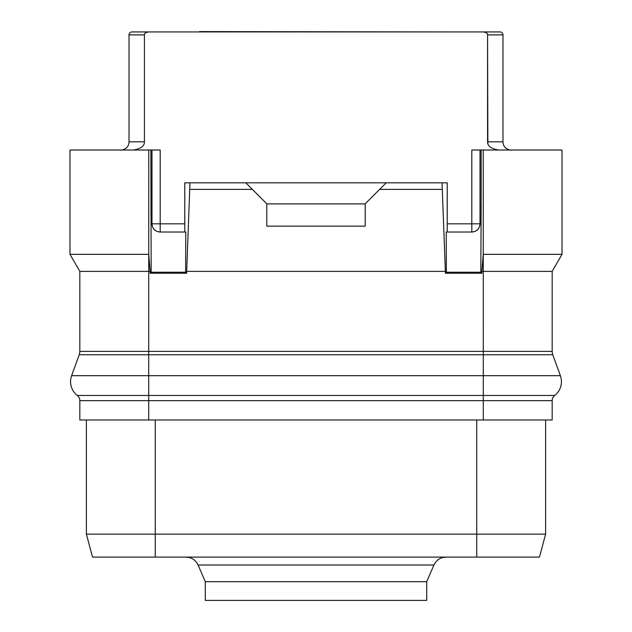 <?xml version="1.0" encoding="UTF-8"?>
<svg xmlns="http://www.w3.org/2000/svg" width="632" height="632" viewBox="0 0 632 632"><rect width="100%" height="100%" fill="white"/><g stroke="black" fill="none" stroke-linecap="round" stroke-linejoin="round"><path stroke-width="0.95" d="M184.781 232.023L184.781 182.822L189.963 182.822L186.622 273.222L150.147 273.222L150.147 271.389L79.822 271.389L79.822 351.392A9.843 9.843 0 0 1 79.229 354.757L71.614 375.685A17.483 17.483 0 0 0 77.294 395.458A6.557 6.557 0 0 1 79.822 400.633L79.822 419.988L552.178 419.988L552.178 400.633A6.557 6.557 0 0 1 554.706 395.458L483.29 395.458L483.29 400.633L552.178 400.633A6.557 6.557 0 0 1 554.706 395.458A17.483 17.483 0 0 0 560.387 375.685A17.483 17.483 0 0 1 554.706 395.458L148.71 395.458L148.71 419.988M186.622 271.389L445.378 271.389L445.378 273.222L481.853 273.222L481.853 271.389L552.178 271.389L552.178 351.392A9.843 9.843 0 0 0 552.771 354.757L560.387 375.685L483.29 375.685L483.29 395.458M150.147 271.389L148.741 254.34L148.71 351.392L79.822 351.392A9.843 9.843 0 0 1 79.229 354.757L148.71 354.757L148.71 375.685L483.29 375.685L483.29 354.757L552.771 354.757A9.843 9.843 0 0 1 552.178 351.392A9.843 9.843 0 0 0 552.771 354.757M150.147 273.222L151.167 272.21L150.866 150.021L151.988 150.021L151.988 223.823A8.2 8.2 0 0 0 152.043 224.795M79.822 271.389L69.978 254.34L69.978 150.021L148.765 150.021L148.741 254.34L148.765 150.021L150.866 150.021M151.167 272.21L185.611 272.21L185.792 232.023L160.188 232.023C155.132 231.604 152.399 228.871 151.988 223.823L184.781 223.823M150.866 205.858L151.988 205.858M186.622 273.222L185.611 272.21M446.389 272.21L480.834 272.21L481.134 205.858L480.012 205.858L480.012 223.823C479.601 228.871 476.868 231.604 471.812 232.023L446.208 232.023L446.389 272.21L445.378 273.222M189.963 182.822L447.219 182.822L447.219 232.023M442.037 182.822L445.378 271.389M481.853 273.222L480.834 272.21M481.134 205.858L481.134 150.021L483.235 150.021L483.259 254.34L483.235 150.021L562.022 150.021L562.022 254.34L483.235 254.34L481.853 271.389M480.012 205.858L480.012 150.021L481.134 150.021M471.812 232.023A8.2 8.2 0 0 0 472.783 231.968A8.2 8.2 0 0 1 471.812 232.023L471.812 150.021L480.012 150.021M473.652 231.818A8.2 8.2 0 0 0 475.185 231.296A8.2 8.2 0 0 1 473.652 231.818M475.683 231.059A8.2 8.2 0 0 0 476.457 230.585A8.2 8.2 0 0 1 475.683 231.059M476.496 230.554A8.2 8.2 0 0 0 478.543 228.508A8.2 8.2 0 0 1 476.496 230.554M478.574 228.468A8.2 8.2 0 0 0 479.048 227.686A8.2 8.2 0 0 1 478.574 228.468M479.285 227.196A8.2 8.2 0 0 0 479.807 225.663A8.2 8.2 0 0 1 479.285 227.196M480.012 223.823A8.2 8.2 0 0 1 479.957 224.795A8.2 8.2 0 0 0 480.012 223.823L447.219 223.823M159.217 231.968A8.2 8.2 0 0 0 160.188 232.023L160.188 150.021L151.988 150.021M152.194 225.663A8.2 8.2 0 0 0 152.715 227.196M152.952 227.686A8.2 8.2 0 0 0 153.426 228.468M153.458 228.508A8.2 8.2 0 0 0 155.504 230.554M155.543 230.585A8.2 8.2 0 0 0 156.317 231.059M156.815 231.296A8.2 8.2 0 0 0 158.348 231.818M552.178 271.389L562.022 254.34M498.68 150.021C491.183 148.765 487.485 146.031 487.572 141.821L487.572 34.879L502.977 34.879L502.977 141.821A8.2 8.2 0 0 0 511.177 150.021M144.412 142.176L144.428 141.821C144.515 146.031 140.817 148.765 133.32 150.021M148.891 31.932L131.977 31.932A2.955 2.955 -90 0 0 129.023 34.879L129.023 141.821L144.428 141.821L144.428 34.879C144.373 33.267 145.858 32.287 148.891 31.932L483.109 31.932C486.142 32.287 487.627 33.275 487.572 34.879L487.857 143.606M500.023 31.932L483.109 31.932L500.023 31.932A2.955 2.955 0 0 1 502.977 34.879A2.955 2.955 0 0 0 500.023 31.932M184.789 31.932L199.459 31.932M484.096 31.995L483.583 31.94M447.211 31.932L199.459 31.6M426.711 581.701L205.289 581.701L205.289 600.4L426.711 600.4L426.711 581.701L433.947 565.008L198.053 565.008C195.612 559.984 191.599 557.345 186.013 557.1L208.923 557.1M433.947 565.008C436.388 559.984 440.401 557.345 445.987 557.1L186.013 557.1M188.929 557.432L184.789 557.1M155.267 419.988L155.267 534.135L86.379 534.135L86.379 419.988L86.379 534.135L92.533 557.1L539.467 557.1L545.621 534.135L545.621 419.988L545.621 534.135L476.733 534.135L476.733 557.1M155.267 557.1L155.267 534.135L476.733 534.135L476.733 419.988M447.211 557.1L443.072 557.432M129.023 141.821A8.2 8.2 0 0 1 120.823 150.021M148.765 254.34L69.978 254.34M189.963 189.379L252.365 189.379L266.799 203.812L266.799 226.145L365.201 226.145L365.201 203.812L379.635 189.379L442.037 189.379M245.801 182.822L252.365 189.379M386.199 182.822L379.635 189.379M365.201 203.899L266.799 203.899M79.822 400.633L483.29 400.633L483.29 419.988M77.294 395.458L148.71 395.458L77.294 395.458M71.614 375.685L148.71 375.685L148.71 395.458M483.259 254.34L483.29 351.392L148.71 351.392L148.71 354.757L483.29 354.757L483.29 351.392L552.178 351.392M79.822 351.392A9.843 9.843 0 0 1 79.229 354.757M502.977 141.821L487.572 141.821M131.977 31.932A2.955 2.955 -90 0 0 129.023 34.879L144.428 34.879M205.289 581.701L198.053 565.008"/></g></svg>

